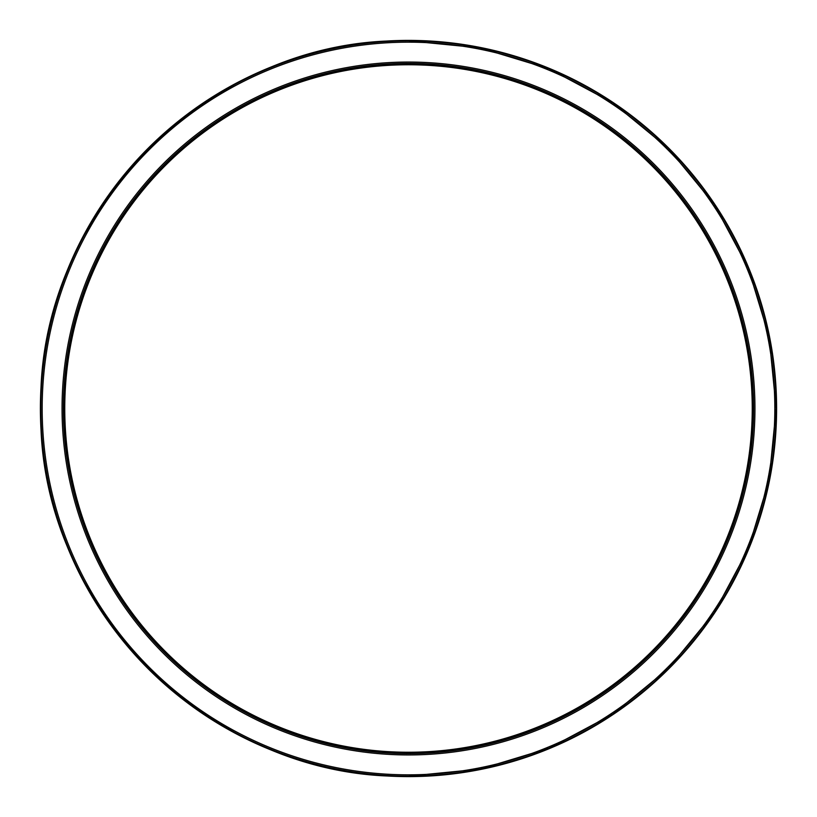 <?xml version="1.0" encoding="UTF-8"?>
<svg xmlns="http://www.w3.org/2000/svg" width="817" height="817" viewBox="0 0 817 817"><rect width="100%" height="100%" fill="white"/><g stroke="black" fill="none" stroke-linecap="round" stroke-linejoin="round"><path stroke-width="1.23" d="M73.459 560.983A368.11 368.11 0 0 1 256.017 73.459A368.11 368.11 0 0 1 743.541 256.017A368.11 368.11 0 0 1 560.983 743.541A368.11 368.11 0 0 1 73.459 560.983M752.406 408.5A343.906 343.906 0 0 0 408.5 64.594A343.906 343.906 0 0 0 64.594 408.5A343.906 343.906 0 0 0 408.5 752.406A343.906 343.906 0 0 0 752.406 408.5M408.5 64.757A343.743 343.743 0 0 0 64.757 408.5A343.743 343.743 0 0 0 408.5 752.243A343.743 343.743 0 0 0 752.243 408.5A343.743 343.743 0 0 0 408.5 64.757M408.5 40.87A367.63 367.63 0 0 0 40.87 408.5A367.63 367.63 0 0 0 408.5 776.13A367.63 367.63 0 0 0 776.13 408.5A367.63 367.63 0 0 0 408.5 40.87C212.042 35.785 35.785 212.042 40.85 408.5C35.785 604.958 212.042 781.215 408.5 776.15L480.222 769.083L549.198 748.168L612.75 714.191L668.469 668.469L714.191 612.76L748.168 549.198L769.083 480.222L776.15 408.5L769.083 336.778L748.168 267.802L714.191 204.25L668.469 148.531L612.76 102.809L549.198 68.832L480.222 47.917L408.5 40.85M408.5 42.178A366.322 366.322 0 0 0 42.178 408.5A366.322 366.322 0 0 0 408.5 774.822A366.322 366.322 0 0 0 774.822 408.5A366.322 366.322 0 0 0 408.5 42.178M408.5 62.051A346.449 346.449 0 0 1 754.949 408.5A346.449 346.449 0 0 1 408.5 754.949A346.449 346.449 0 0 1 62.051 408.5A346.449 346.449 0 0 1 408.5 62.051M408.5 63.379A345.121 345.121 0 0 1 753.621 408.5A345.121 345.121 0 0 1 408.5 753.621A345.121 345.121 0 0 1 63.379 408.5A345.121 345.121 0 0 1 408.5 63.379M408.5 753.407A344.907 344.907 0 0 0 753.407 408.5A344.907 344.907 0 0 0 408.5 63.593A344.907 344.907 0 0 0 63.593 408.5A344.907 344.907 0 0 0 408.5 753.407"/></g></svg>
